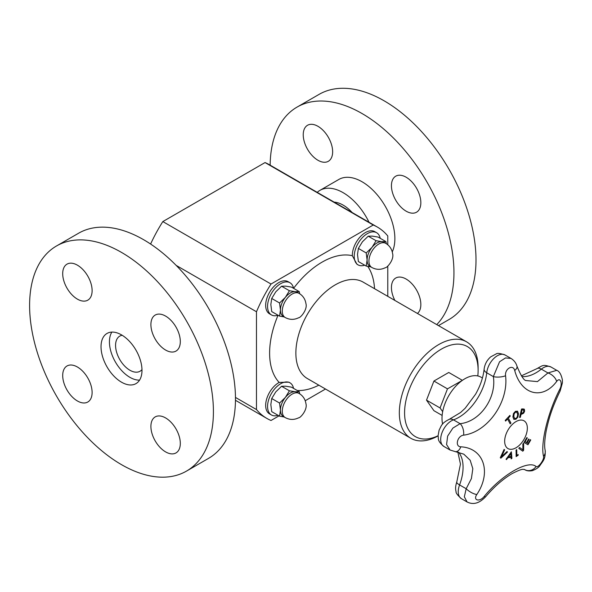 <?xml version="1.0" encoding="UTF-8"?>
<svg xmlns="http://www.w3.org/2000/svg" width="592" height="592" viewBox="0 0 592 592"><rect width="100%" height="100%" fill="white"/><g stroke="black" fill="none" stroke-linecap="round" stroke-linejoin="round"><path stroke-width="0.89" d="M442.616 424.072A32.308 18.655 -60 0 1 442.002 418.344A32.308 18.655 -60 0 1 456.106 385.829A32.308 18.655 -60 0 1 481 377.171L482.421 377.992M442.661 411.655L440.071 407.962L447.478 388.855L462.359 380.367M334.162 202.131A31.191 18.012 60 0 1 343.138 205.106A31.191 18.012 60 0 1 352.114 212.491M139.571 380.116A28.964 16.724 60 0 1 109.431 341.858A28.964 16.724 60 0 1 111.851 332.097M141.976 369.586A20.276 11.707 60 0 1 140.045 371.243A20.276 11.707 60 0 1 119.769 359.536A20.276 11.707 60 0 1 119.769 336.123A20.276 11.707 60 0 1 122.167 335.279M442.135 415.429L433.929 410.693L426.514 400.14L433.929 381.033L448.758 372.472L462.308 380.301M426.514 400.14L440.071 407.962M433.929 381.033L447.478 388.855M371.82 267.466A13.927 8.044 -60 0 1 368.942 261.087A13.927 8.044 -60 0 1 378.784 244.03A13.927 8.044 -60 0 1 385.747 243.342C389.595 245.665 391.874 249.077 392.592 253.568C394.376 259.592 387.027 267.991 385.281 267.725C380.752 269.945 376.268 269.856 371.82 267.466L369.985 266.4A13.927 8.044 -60 0 1 367.099 260.029A13.927 8.044 -60 0 1 372.02 247.338A13.927 8.044 -60 0 1 381.87 241.654L385.917 241.58L378.073 237.059L372.272 236.112L368.224 236.178L362.422 241.795L358.382 248.425L357.501 254.486L358.382 261.553L366.219 266.082L367.099 260.029L366.219 252.954L358.382 248.425M385.747 243.342L383.912 242.283A13.927 8.044 120 0 0 381.87 241.654L376.068 240.707L368.224 236.178M366.219 252.954L372.02 247.338L376.068 240.707M370.851 266.903L366.219 266.082M385.917 241.58L386.332 243.697M358.064 264.876L356.924 264.217L352.329 255.707A18.567 10.723 -60 0 1 352.329 255.285A18.567 10.723 -60 0 1 360.432 236.6A18.567 10.723 -60 0 1 374.736 231.627L376.63 232.715A18.567 10.723 120 0 0 362.319 237.695A18.567 10.723 120 0 0 354.216 256.38A18.567 10.723 120 0 0 358.064 264.876A18.567 10.723 120 0 0 364.665 265.186M380.197 238.287A18.567 10.723 120 0 0 376.63 232.715M285.166 317.497A13.927 8.044 -60 0 1 282.28 311.118A13.927 8.044 -60 0 1 292.13 294.061A13.927 8.044 -60 0 1 299.093 293.373C302.941 295.697 305.22 299.108 305.938 303.6C307.722 309.616 300.373 318.022 298.62 317.756C294.098 319.976 289.614 319.887 285.166 317.497L283.331 316.431A13.927 8.044 -60 0 1 280.445 310.06A13.927 8.044 -60 0 1 285.366 297.369A13.927 8.044 -60 0 1 295.216 291.678L299.256 291.612L291.419 287.083L285.618 286.136L281.57 286.21L275.768 291.826L271.721 298.457L270.84 304.517L271.721 311.584L279.565 316.113L280.445 310.06L279.565 302.986L271.721 298.457M299.093 293.373L297.258 292.315A13.927 8.044 120 0 0 295.216 291.678L289.414 290.731L281.57 286.21M279.565 302.986L285.366 297.369L289.414 290.731M284.197 316.935L279.565 316.113M299.256 291.612L299.678 293.728M271.41 314.907L269.515 313.819A18.567 10.723 -60 0 1 265.667 305.317A18.567 10.723 -60 0 1 273.778 286.632A18.567 10.723 -60 0 1 288.082 281.659L289.976 282.747A18.567 10.723 120 0 0 275.665 287.719A18.567 10.723 120 0 0 267.562 306.412A18.567 10.723 120 0 0 271.41 314.907A18.567 10.723 120 0 0 278.011 315.218M293.543 288.311A18.567 10.723 120 0 0 289.976 282.747M279.024 415.865L271.018 420.483A110.482 63.788 -60 0 1 266.888 418.433A110.482 63.788 -60 0 1 256.477 409.553L256.477 311.755A110.482 63.788 -60 0 1 271.018 284.034L373.234 225.019A110.482 63.788 -60 0 1 377.37 227.076A110.482 63.788 -60 0 1 387.775 235.956L387.775 244.77M387.775 266.037L387.775 296.333M325.504 389.025L305.22 400.74M271.41 414.97L269.515 413.882A18.567 10.723 -60 0 1 265.667 405.379A18.567 10.723 -60 0 1 279.165 382.432L288.837 382.151L289.976 382.809A18.567 10.723 120 0 0 275.665 387.782A18.567 10.723 120 0 0 267.562 406.467A18.567 10.723 120 0 0 271.41 414.97A18.567 10.723 120 0 0 278.011 415.281M438.08 435.749A51.992 30.014 -60 0 1 404.58 412.809A51.992 30.014 -60 0 1 441.343 349.132A51.992 30.014 -60 0 1 478.107 370.355A51.992 30.014 -60 0 1 477.811 375.942M438.08 435.912A55.707 32.16 -60 0 1 410.87 438.309A55.707 32.16 -60 0 1 399.334 412.809A55.707 32.16 -60 0 1 423.643 356.747A55.707 32.16 -60 0 1 466.57 341.828A55.707 32.16 -60 0 1 478.107 367.329L478.107 370.355M176.15 265.379L256.477 311.755M235.461 397.417L256.477 409.553M150.605 244.045A110.482 63.788 -60 0 1 162.83 221.578L271.018 284.034M162.83 221.578L265.046 162.563L373.234 225.019M265.046 162.563A110.482 63.788 -60 0 1 269.182 164.613L377.37 227.076M293.543 388.374A18.567 10.723 120 0 0 289.976 382.809M285.166 417.552A13.927 8.044 -60 0 1 282.28 411.181A13.927 8.044 -60 0 1 292.13 394.124A13.927 8.044 -60 0 1 299.093 393.436C302.941 395.759 305.22 399.171 305.938 403.663C307.722 409.679 300.373 418.085 298.62 417.811C294.098 420.039 289.614 419.95 285.166 417.552L283.331 416.494A13.927 8.044 -60 0 1 280.445 410.115A13.927 8.044 -60 0 1 285.366 397.432A13.927 8.044 -60 0 1 295.216 391.741L299.256 391.675L299.678 393.791M284.197 416.997L279.565 416.176L280.445 410.115L279.565 403.048L285.366 397.432L289.414 390.794L295.216 391.741A13.927 8.044 120 0 1 297.258 392.37L299.093 393.436M299.256 391.675L291.419 387.146L285.618 386.199L281.57 386.265L275.768 391.889L271.721 398.52L270.84 404.573L271.721 411.647L279.565 416.176M289.414 390.794L281.57 386.265M279.565 403.048L271.721 398.52M77.411 367.01A20.794 12.01 60 0 1 90.99 385.34A20.794 12.01 60 0 1 87.808 402.005A20.794 12.01 60 0 1 67.007 389.995A20.794 12.01 60 0 1 67.007 365.982A20.794 12.01 60 0 1 77.411 367.01M150.901 426.425A20.794 12.01 60 0 1 155.208 416.901A20.794 12.01 60 0 1 176.002 428.911A20.794 12.01 60 0 1 176.002 452.924A20.794 12.01 60 0 1 159.981 447.352A20.794 12.01 60 0 1 150.901 426.425M165.605 350.05A20.794 12.01 60 0 1 152.018 331.727A20.794 12.01 60 0 1 155.208 315.062A20.794 12.01 60 0 1 176.002 327.065A20.794 12.01 60 0 1 176.002 351.078A20.794 12.01 60 0 1 165.605 350.05M92.115 290.642A20.794 12.01 60 0 1 87.808 300.159A20.794 12.01 60 0 1 67.007 288.156A20.794 12.01 60 0 1 67.007 264.143A20.794 12.01 60 0 1 83.035 269.708A20.794 12.01 60 0 1 92.115 290.642M101.025 346.705A28.964 16.724 60 0 1 107.026 333.444A28.964 16.724 60 0 1 135.99 350.168A28.964 16.724 60 0 1 135.99 383.616A28.964 16.724 60 0 1 113.671 375.861A28.964 16.724 60 0 1 101.025 346.705M29.6 305.472A129.974 75.043 60 0 1 56.521 245.969A129.974 75.043 60 0 1 186.495 321.012A129.974 75.043 60 0 1 186.495 471.099A129.974 75.043 60 0 1 86.336 436.274A129.974 75.043 60 0 1 29.6 305.472M56.521 245.969L78.581 233.233A129.974 75.043 60 0 1 208.554 308.277A129.974 75.043 60 0 1 208.554 458.363L186.495 471.099M317.941 160.262A20.794 12.01 60 0 1 304.355 141.932A20.794 12.01 60 0 1 307.544 125.267A20.794 12.01 60 0 1 328.338 137.277A20.794 12.01 60 0 1 328.338 161.29A20.794 12.01 60 0 1 317.941 160.262M391.438 185.71A20.794 12.01 60 0 1 395.745 176.187A20.794 12.01 60 0 1 416.539 188.197A20.794 12.01 60 0 1 416.539 212.21A20.794 12.01 60 0 1 400.51 206.638A20.794 12.01 60 0 1 391.438 185.71M394.864 300.425A20.794 12.01 60 0 1 395.745 278.033A20.794 12.01 60 0 1 406.142 279.061A20.794 12.01 60 0 1 419.462 296.548A20.794 12.01 60 0 1 417.419 313.449M438.487 325.607L449.084 319.488A129.974 75.043 -120 0 0 449.091 169.408A129.974 75.043 -120 0 0 319.11 94.365L297.051 107.1A129.974 75.043 -120 0 0 270.144 165.168M436.748 324.608A129.974 75.043 -120 0 0 421.504 173.064A129.974 75.043 -120 0 0 297.051 107.1M392.267 251.896A46.42 26.803 -120 0 0 380.39 198.823A46.42 26.803 -120 0 0 338.831 179.457L319.924 190.372A46.42 26.803 -120 0 0 317.223 192.348M369.045 222.274A46.42 26.803 -120 0 0 319.924 190.372M511.022 457.29A295.993 103.045 -165.2 0 1 507.832 457.808A296.91 241.817 127 0 1 506.508 459.629A295.993 20.424 -147.2 0 0 506.049 459.259A296.947 241.987 -53.8 0 0 511.347 451.807A296.947 142.191 52.7 0 1 511.91 458.312A295.993 198.749 170.2 0 1 511.155 458.874A296.91 140.689 -127.6 0 0 511.022 457.29L510.97 457.261A295.919 103.015 -165.2 0 1 507.781 457.779A296.836 241.758 127 0 1 506.456 459.584M511.31 451.866A296.873 142.154 52.7 0 1 511.858 458.282A295.919 198.697 170.2 0 1 511.148 458.807M510.733 453.701L510.681 453.672A296.836 241.721 127.2 0 1 508.402 456.846L508.454 456.876A296.074 103.075 14.8 0 0 511.007 456.462A296.91 139.927 -127.8 0 0 510.733 453.701A296.91 241.78 127.2 0 1 508.454 456.876M517.482 411.159L518.481 413.682L517.904 417.034L515.935 419.225L513.841 419.365L512.909 416.879L513.479 413.519L515.44 411.329L517.534 411.196L518.429 413.653L517.852 417.005L515.884 419.195L513.789 419.336M516.957 412.195L515.506 412.21L514.159 413.793L513.797 416.383L514.618 418.485L515.898 418.359C517.023 417.804 517.593 416.413 517.615 414.193L516.757 412.054M516.897 412.165L515.454 412.173L514.108 413.764L513.738 416.354L514.589 418.47M530.306 439.671A297.073 1.887 30.3 0 1 530.758 439.945A295.771 241.492 120.8 0 1 527.953 444.762A297.08 1.887 -149.7 0 0 524.031 442.416A296.481 242.069 -59.2 0 0 526.836 437.599A297.073 1.887 30.3 0 1 527.309 437.88A296.414 242.01 120.8 0 1 525.104 441.684A297.088 1.887 30.3 0 1 526.577 442.557A296.17 241.81 -59.2 0 0 528.634 439.02A297.073 1.887 30.3 0 1 529.093 439.294A296.081 241.743 120.8 0 1 527.043 442.838A297.088 1.887 30.3 0 1 528.101 443.475A295.874 241.573 -59.2 0 0 530.306 439.671A296.999 1.887 30.3 0 1 530.706 439.915A295.697 241.432 120.8 0 1 527.909 444.718M528.634 439.02A296.999 1.887 30.3 0 1 529.041 439.264A296.007 241.684 120.8 0 1 526.984 442.809A297.014 1.887 30.3 0 1 528.049 443.438L528.101 443.475M526.836 437.599A296.999 1.887 30.3 0 1 527.257 437.851A296.333 241.95 120.8 0 1 525.052 441.654A297.014 1.887 30.3 0 1 526.525 442.527L526.577 442.557M510.237 416.065A295.874 224.501 154.5 0 1 508.306 418.159A297.088 89.577 42.9 0 1 510.94 423.028A296.481 224.96 154.5 0 1 510.171 423.857A297.088 89.577 -137.1 0 0 507.544 418.988A295.874 224.501 154.5 0 1 505.583 421.067A297.066 89.577 -137.1 0 0 505.22 420.401A295.771 224.427 -25.5 0 0 509.875 415.399A297.066 89.577 42.9 0 1 510.237 416.065L510.186 416.035A295.8 224.442 154.5 0 1 508.254 418.13A297.014 89.555 42.9 0 1 510.889 422.999A296.407 224.908 154.5 0 1 510.141 423.798M509.853 415.429A296.992 89.555 42.9 0 1 510.186 416.035M507.544 418.988L507.485 418.958A295.8 224.442 154.5 0 1 505.553 421.008M523.572 443.23A296.851 158.782 56.6 0 1 523.565 450.275A295.697 224.235 154.7 0 1 522.736 451.163M519.621 447.485A296.903 14.4 32 0 1 522.84 449.876L522.891 449.905A296.969 157.346 -123.8 0 0 522.847 444.022A296.481 224.827 -25.3 0 0 523.624 443.179A296.925 158.819 56.6 0 1 523.617 450.305A295.771 224.294 154.7 0 1 522.788 451.2A296.932 11.995 -148.4 0 0 518.799 448.359A296.481 224.827 -25.3 0 0 519.628 447.485A296.977 14.408 32 0 1 522.891 449.905M520.324 417.36A296.481 90.176 -163 0 1 519.547 417.427A297.08 225.108 -94.8 0 0 521.522 409.013A295.771 89.962 17 0 0 522.988 408.894L524.379 409.294L524.608 411.248L523.668 413.164L521.737 414.185A296.252 90.11 -163 0 1 521.078 414.245A297.088 225.108 85.2 0 1 520.324 417.36L520.272 417.33A296.407 90.154 -163 0 1 519.554 417.39M524.098 409.057L524.556 411.218L523.617 413.135L521.685 414.156A296.178 90.088 -163 0 1 521.027 414.208A297.014 225.056 85.2 0 1 520.272 417.33M523.683 410.108L522.721 409.871A295.867 89.991 -163 0 1 522.077 409.93A297.088 225.108 85.2 0 1 521.308 413.29A296.17 90.088 17 0 0 521.833 413.246L523.187 412.639L523.802 411.359L523.461 409.945M523.624 410.078L522.669 409.842A295.793 89.969 -163 0 1 522.026 409.893A297.014 225.056 85.2 0 1 521.256 413.26L521.308 413.29M518.126 454.56A297.014 155.415 55.7 0 1 518.126 455.181A295.711 185.348 175.3 0 1 516.128 456.543M516.675 449.668A297.014 155.415 55.7 0 1 516.735 455.44L516.794 455.477A295.874 185.451 -4.7 0 0 518.178 454.53A297.088 155.452 55.7 0 1 518.178 455.218A295.785 185.392 175.3 0 1 516.128 456.61A297.088 155.452 -124.3 0 0 516.061 450.075A296.481 185.829 -4.7 0 0 516.72 449.631A297.088 155.452 55.7 0 1 516.794 455.477M506.974 451.57A296.481 15.577 32.1 0 1 507.529 451.985A296.925 223.399 156.1 0 1 500.869 458.171A295.771 15.54 -147.9 0 0 500.27 457.734A296.932 233.929 -85.2 0 0 504.066 449.424A296.481 15.577 32.1 0 1 504.665 449.868A296.977 234.58 95.6 0 1 501.483 456.743A296.969 224.19 -24.5 0 0 506.974 451.57A296.407 15.577 32.1 0 1 507.477 451.948A296.851 223.339 156.1 0 1 500.862 458.097M504.058 449.432A296.407 15.577 32.1 0 1 504.613 449.839A296.903 234.521 95.6 0 1 501.431 456.713L501.483 456.743M560.128 391.001A8.91 2.864 -153.4 0 0 560.143 390.979A8.91 2.864 -153.4 0 0 559.78 389.262C547.837 412.454 540.318 443.497 543.537 456.358C544.566 459.466 537.95 468.435 536.056 466.496C528.19 459.607 501.927 474.71 484.212 496.429C479.653 502.253 472.719 500.469 476.826 494.498C491.871 472.083 483.649 447.952 460.805 446.812A8.91 5.439 95.4 0 1 455.329 451.689A8.91 5.439 95.4 0 1 455.285 451.681M514.7 370.481C521.249 394.931 542.531 400.37 556.643 381.455A8.91 5.18 -141.3 0 0 547.94 372.953L537.447 381.618L526.177 380.56C524.046 380.7 520.982 375.913 516.979 366.196C516.032 362.918 514.034 360.328 510.992 358.419L505.494 357.931L499.559 361.779L493.336 376.593C496.769 397.839 479.971 421.77 460.088 423.672L452.887 428.083L447.641 436.097L446.575 444.577L450.09 450.031L443.845 446.427A15.229 8.791 -60 0 1 441.943 432.907A15.229 8.791 -60 0 1 453.479 419.861A39.827 22.992 120 0 0 486.728 372.775A15.229 8.791 -60 0 1 493.913 358.412A15.229 8.791 -60 0 1 505.02 354.971C500.159 353.328 497.213 352.98 496.192 353.92L490.746 356.828C486.964 360.128 484.752 364.243 484.115 369.171A8.91 4.462 5.8 0 0 486.728 372.775L493.336 376.593A8.91 3.13 175 0 0 505.568 375.757C504.584 368.823 513.146 363.91 514.7 370.481A8.91 4.373 -16.8 0 0 516.979 366.196M460.805 446.812C454.656 446.708 457.327 435.771 463.625 435.157C487.616 432.116 508.817 401.931 505.568 375.757M516.009 421.593A16.043 9.265 -60 0 1 525.829 435.564A16.043 9.265 -60 0 1 506.182 446.908A16.043 9.265 -60 0 1 516.009 421.593M524.764 469.671C526.606 470.892 529.144 471.225 532.386 470.662C536.248 469.13 538.75 467.451 539.882 465.638C543.042 460.879 545.735 459.029 545.143 450.246C544.248 446.316 544.596 439.886 546.187 430.939C548.799 418.773 551.714 408.399 560.143 390.979L562.4 382.891L562.393 379.953C561.275 374.507 559.388 371.295 556.746 370.326L547.94 372.953L541.332 369.142A8.91 4.085 -128.6 0 0 536.959 368.638C543.375 365.064 543.056 364.391 550.974 366.996A15.229 8.791 -60 0 0 541.332 369.142A39.827 22.992 120 0 1 521.9 376.549M450.083 450.031L463.81 454.175L470.189 460.25L472.823 468.694L471.41 478.573L466.185 488.74A8.91 3.182 32.2 0 0 476.826 494.498M467.058 501.942L461.397 498.671C457.498 495.215 455.714 492.81 456.047 491.464C455.27 488.94 455.507 485.825 456.75 482.132A8.91 2.028 20.5 0 0 459.577 484.929L466.185 488.74L464.328 496.777L467.058 501.935C474.939 505.953 481.252 501.313 485.684 496.695A8.91 1.443 -139.8 0 1 485.684 496.695A8.91 1.443 -139.8 0 1 484.212 496.429M463.625 435.157A8.91 4.64 -99.7 0 0 460.088 423.672L453.479 419.861A8.91 6.024 70.4 0 0 449.306 419.299L460.591 412.513L465.253 408.147L475.591 394.198C480.408 385.629 483.242 377.282 484.115 369.171M524.275 469.375L524.564 469.545A8.91 8.281 -55.1 0 0 536.056 466.496M545.143 450.246A8.91 7.74 168.2 0 1 543.537 456.358M318.836 385.177A74.274 42.883 -60 0 1 297.265 390.528M279.165 382.432A74.274 42.883 -60 0 1 278.048 315.24M293.58 288.334A74.274 42.883 -60 0 1 352.329 255.707M367.765 266.4A74.274 42.883 -60 0 1 374.544 288.696M410.87 438.309L307.403 378.577A55.707 32.16 -60 0 1 295.867 353.076A55.707 32.16 -60 0 1 312.606 306.205A55.707 32.16 -60 0 1 363.111 282.095L466.57 341.828M556.643 381.455C560.202 376.534 562.97 383.438 559.78 389.262M461.397 498.671A15.229 8.791 -60 0 1 459.577 484.929A39.827 22.992 120 0 0 458.585 452.199M235.461 400.288L266.888 418.433M521.382 375.824L536.959 368.638M443.845 446.427C436.718 440.367 438.827 438.805 438.08 435.764L439.116 430.103C441.484 425.766 441.195 423.332 449.306 419.299M456.75 482.132L460.458 464.076L457.845 452.044M556.739 370.326L550.974 366.996M510.992 358.419L505.02 354.971M485.684 496.695C494.364 486.543 503.252 478.802 512.324 473.482C524.083 467.532 522.965 469.863 524.394 469.404"/></g></svg>
